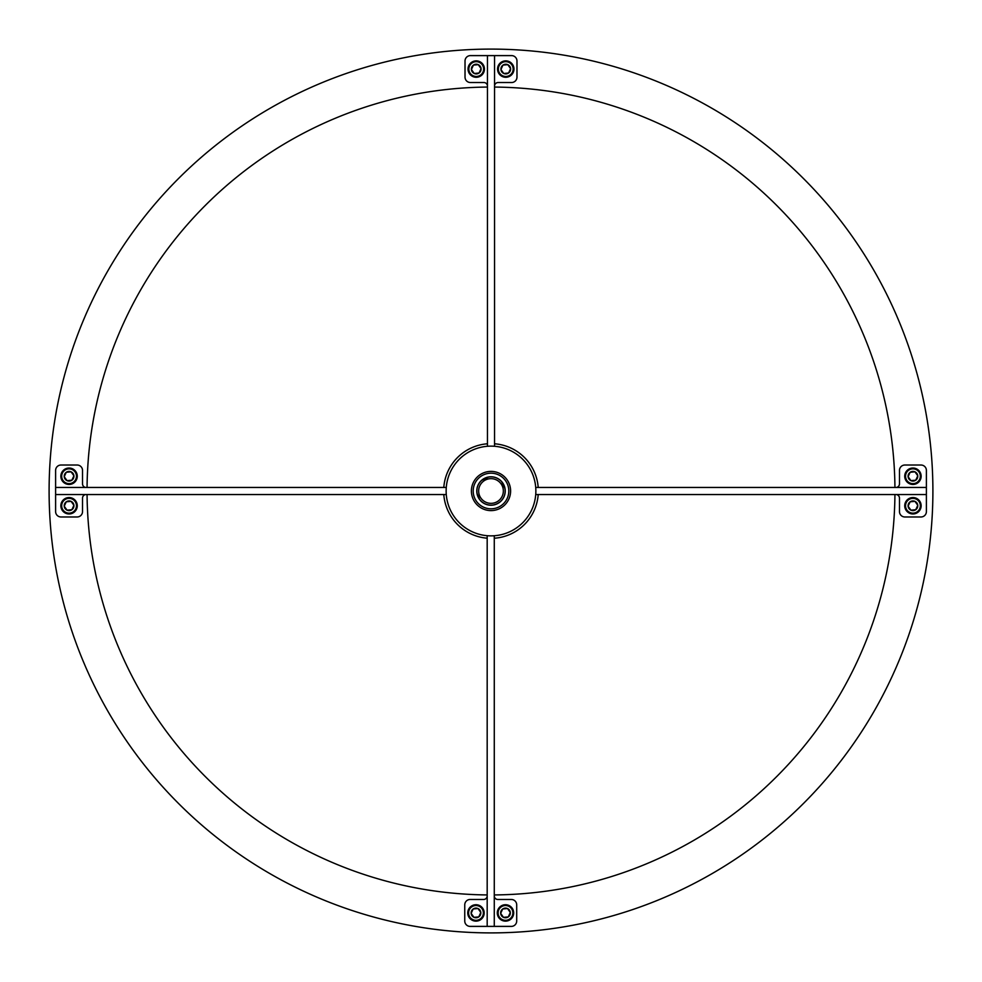 <?xml version="1.0" encoding="UTF-8"?>
<svg xmlns="http://www.w3.org/2000/svg" width="982" height="982" viewBox="0 0 982 982"><rect width="100%" height="100%" fill="white"/><g stroke="black" fill="none" stroke-linecap="round" stroke-linejoin="round"><path stroke-width="1.47" d="M87.067 494.547A403.946 403.946 0 0 0 487.182 894.933M494.277 894.933A403.946 403.946 0 0 0 894.933 494.547M932.9 491A441.9 441.9 0 0 0 491 49.1A441.9 441.9 0 0 0 49.1 491A441.9 441.9 0 0 0 491 932.9A441.9 441.9 0 0 0 932.9 491M894.933 487.453A403.946 403.946 0 0 0 494.547 87.067M487.453 87.067A403.946 403.946 0 0 0 87.067 487.453M487.453 86.109A3.584 3.584 0 0 0 483.868 82.525L470.415 82.525A5.389 5.389 0 0 1 465.026 77.136L465.026 60.994A5.389 5.389 0 0 1 470.415 55.606L487.453 55.606L487.453 446.282M494.547 86.109A3.584 3.584 0 0 1 498.132 82.525L511.597 82.525A5.389 5.389 0 0 0 516.974 77.136L516.974 60.994A5.389 5.389 0 0 0 511.597 55.606L494.547 55.606L494.547 446.282M494.547 55.606L487.453 55.606M494.277 895.879A3.584 3.584 0 0 0 497.862 899.475L511.327 899.475A5.389 5.389 0 0 1 516.704 904.852L516.704 921.006A5.389 5.389 0 0 1 511.327 926.394L494.277 926.394L494.277 535.742M487.182 895.879A3.584 3.584 0 0 1 483.598 899.475L470.145 899.475A5.389 5.389 0 0 0 464.756 904.852L464.756 921.006A5.389 5.389 0 0 0 470.145 926.394L487.182 926.394L487.182 535.706M487.182 926.394L494.277 926.394M86.121 494.547A3.584 3.584 0 0 0 82.525 498.132L82.525 511.597A5.389 5.389 0 0 1 77.148 516.974L60.994 516.974A5.389 5.389 0 0 1 55.606 511.597L55.606 494.547L446.282 494.547M86.121 487.453A3.584 3.584 0 0 1 82.525 483.868L82.525 470.403A5.389 5.389 0 0 0 77.148 465.026L60.994 465.026A5.389 5.389 0 0 0 55.606 470.403L55.606 487.453L446.282 487.453M55.606 487.453L55.606 494.547M895.891 487.453A3.584 3.584 0 0 0 899.475 483.868L899.475 470.403A5.389 5.389 0 0 1 904.864 465.026L921.006 465.026A5.389 5.389 0 0 1 926.394 470.403L926.394 487.453L535.718 487.453M895.891 494.547A3.584 3.584 0 0 1 899.475 498.132L899.475 511.597A5.389 5.389 0 0 0 904.864 516.974L921.006 516.974A5.389 5.389 0 0 0 926.394 511.597L926.394 494.547L535.718 494.547M926.394 494.547L926.394 487.453M508.811 491A17.811 17.811 0 0 0 491 473.189A17.811 17.811 0 0 0 473.189 491A17.811 17.811 0 0 0 491 508.811A17.811 17.811 0 0 0 508.811 491M471.397 491A19.603 19.603 0 0 1 491 471.397A19.603 19.603 0 0 1 510.603 491A19.603 19.603 0 0 1 491 510.603A19.603 19.603 0 0 1 471.397 491M488.741 476.957L481.536 480.382L488.741 476.957M505.043 488.741L501.618 481.536L505.043 488.741L503.852 484.912M495.652 504.441L499.556 502.367M477.583 495.701L478.16 497.113C480.947 501.52 480.947 501.52 478.16 497.113L476.957 493.259L479.633 499.556M477.559 495.652L477.007 493.565M478.16 497.113L480.198 500.243M500.489 501.593L497.113 503.84C501.52 501.053 501.52 501.053 497.113 503.84L495.701 504.417M497.113 503.84L493.259 505.043M476.773 491A14.227 14.227 0 0 0 491 505.227A14.227 14.227 0 0 0 505.227 491A14.227 14.227 0 0 0 491 476.773A14.227 14.227 0 0 0 476.773 491M535.865 491A44.865 44.865 0 0 0 491 446.135A44.865 44.865 0 0 0 446.135 491A44.865 44.865 0 0 0 491 535.865A44.865 44.865 0 0 0 535.865 491M481.769 480.173L483.5 478.921M483.574 478.872L484.85 478.185M484.912 478.148L488.435 477.007M501.618 481.536L503.079 483.5M503.128 483.574L503.815 484.85M482.272 482.272A12.336 12.336 0 0 0 482.272 499.728A12.336 12.336 0 0 0 499.728 499.728A12.336 12.336 0 0 0 499.728 482.272A12.336 12.336 0 0 0 482.272 482.272M500.992 500.992A14.129 14.129 0 0 1 481.008 500.992A14.129 14.129 0 0 1 481.008 481.008A14.129 14.129 0 0 1 500.992 481.008A14.129 14.129 0 0 1 500.992 500.992M487.453 443.79A47.345 47.345 0 0 0 443.79 487.453M443.79 494.547A47.345 47.345 0 0 0 487.182 538.197M494.277 538.234A47.345 47.345 0 0 0 538.21 494.547M538.21 487.453A47.345 47.345 0 0 0 494.547 443.79M500.992 481.008C498.193 478.651 498.193 478.651 500.992 481.008M75.098 501.483A7.39 7.39 0 0 0 64.8 499.728A7.39 7.39 0 0 0 63.044 510.039A7.39 7.39 0 0 0 73.343 511.794A7.39 7.39 0 0 0 75.098 501.483M62.369 510.505A8.212 8.212 0 0 1 64.321 499.065A8.212 8.212 0 0 1 75.761 501.016A8.212 8.212 0 0 1 73.81 512.457A8.212 8.212 0 0 1 62.369 510.505M73.024 502.956A4.861 4.861 0 0 0 64.235 506.209A4.861 4.861 0 0 0 71.87 509.719A4.861 4.861 0 0 0 73.024 502.956M72.496 503.324L71.097 501.348L66.26 501.802L64.235 506.209L67.046 510.174L71.87 509.719L73.908 505.313L72.496 503.324M70.95 501.36L66.26 501.802L64.235 506.209L67.046 510.174L71.87 509.719L73.908 505.313L71.097 501.348M511.794 64.787A7.39 7.39 0 0 0 501.495 63.032A7.39 7.39 0 0 0 499.728 73.343A7.39 7.39 0 0 0 510.039 75.098A7.39 7.39 0 0 0 511.794 64.787M499.065 73.81A8.212 8.212 0 0 1 501.016 62.369A8.212 8.212 0 0 1 512.457 64.321A8.212 8.212 0 0 1 510.505 75.761A8.212 8.212 0 0 1 499.065 73.81M509.719 66.26A4.861 4.861 0 0 0 500.93 69.513A4.861 4.861 0 0 0 508.566 73.024A4.861 4.861 0 0 0 509.719 66.26M509.192 66.629L507.792 64.652L502.956 65.107L500.93 69.513L503.729 73.478L508.566 73.024L510.603 68.617L509.192 66.629M502.894 65.229L500.93 69.513L503.729 73.478L508.566 73.024L510.603 68.617L507.792 64.652L502.956 65.107M482.272 64.787A7.39 7.39 0 0 0 471.974 63.032A7.39 7.39 0 0 0 470.218 73.343A7.39 7.39 0 0 0 480.517 75.098A7.39 7.39 0 0 0 482.272 64.787M469.543 73.81A8.212 8.212 0 0 1 471.495 62.369A8.212 8.212 0 0 1 482.935 64.321A8.212 8.212 0 0 1 480.984 75.761A8.212 8.212 0 0 1 469.543 73.81M480.21 66.26A4.861 4.861 0 0 0 471.409 69.513A4.861 4.861 0 0 0 479.044 73.024A4.861 4.861 0 0 0 480.21 66.26M479.67 66.629L478.271 64.652L473.434 65.107L471.409 69.513L474.22 73.478L479.044 73.024L481.082 68.617L479.67 66.629M479.106 72.901L481.082 68.617L478.271 64.652L473.434 65.107L471.409 69.513L474.22 73.478L479.044 73.024M918.968 471.961A7.39 7.39 0 0 0 908.669 470.206A7.39 7.39 0 0 0 906.914 480.517A7.39 7.39 0 0 0 917.213 482.272A7.39 7.39 0 0 0 918.968 471.961M906.239 480.984A8.212 8.212 0 0 1 908.19 469.543A8.212 8.212 0 0 1 919.631 471.495A8.212 8.212 0 0 1 917.679 482.935A8.212 8.212 0 0 1 906.239 480.984M916.893 473.434A4.861 4.861 0 0 0 908.104 476.687A4.861 4.861 0 0 0 915.74 480.198A4.861 4.861 0 0 0 916.893 473.434M916.366 473.803L914.966 471.826L910.13 472.281L908.104 476.687L910.903 480.652L915.74 480.198L917.777 475.791L916.366 473.803M914.819 471.839L910.13 472.281L908.104 476.687L910.903 480.652L915.74 480.198M915.801 480.075L917.777 475.791L914.966 471.826M75.098 471.961A7.39 7.39 0 0 0 64.8 470.206A7.39 7.39 0 0 0 63.044 480.517A7.39 7.39 0 0 0 73.343 482.272A7.39 7.39 0 0 0 75.098 471.961M62.369 480.984A8.212 8.212 0 0 1 64.321 469.543A8.212 8.212 0 0 1 75.761 471.495A8.212 8.212 0 0 1 73.81 482.935A8.212 8.212 0 0 1 62.369 480.984M73.024 473.434A4.861 4.861 0 0 0 64.235 476.687A4.861 4.861 0 0 0 71.87 480.198A4.861 4.861 0 0 0 73.024 473.434M72.496 473.803L71.097 471.826L66.26 472.281L64.235 476.687L67.046 480.652L71.87 480.198L73.908 475.791L72.496 473.803M70.95 471.839L66.26 472.281L64.235 476.687L67.046 480.652L71.87 480.198L73.908 475.791L71.097 471.826M482.002 908.657A7.39 7.39 0 0 0 471.704 906.902A7.39 7.39 0 0 0 469.948 917.2A7.39 7.39 0 0 0 480.247 918.956A7.39 7.39 0 0 0 482.002 908.657M469.273 917.679A8.212 8.212 0 0 1 471.225 906.239A8.212 8.212 0 0 1 482.665 908.19A8.212 8.212 0 0 1 480.714 919.631A8.212 8.212 0 0 1 469.273 917.679M479.928 910.13A4.861 4.861 0 0 0 471.139 913.383A4.861 4.861 0 0 0 478.774 916.893A4.861 4.861 0 0 0 479.928 910.13M479.4 910.498L478.001 908.522L473.164 908.976L471.139 913.383L473.938 917.348L478.774 916.893L480.812 912.487L479.4 910.498M478.001 908.522L473.164 908.976L471.139 913.383L473.938 917.348L478.774 916.893L480.812 912.487L478.001 908.522M511.524 908.657A7.39 7.39 0 0 0 501.213 906.902A7.39 7.39 0 0 0 499.457 917.2A7.39 7.39 0 0 0 509.768 918.956A7.39 7.39 0 0 0 511.524 908.657M498.795 917.679A8.212 8.212 0 0 1 500.746 906.239A8.212 8.212 0 0 1 512.187 908.19A8.212 8.212 0 0 1 510.235 919.631A8.212 8.212 0 0 1 498.795 917.679M509.449 910.13A4.861 4.861 0 0 0 500.66 913.383A4.861 4.861 0 0 0 508.295 916.893A4.861 4.861 0 0 0 509.449 910.13M508.922 910.498L507.522 908.522L502.686 908.976L500.66 913.383L503.459 917.348L508.295 916.893L510.321 912.487L508.922 910.498M507.375 908.534L502.686 908.976L500.66 913.383L503.459 917.348L508.295 916.893L510.321 912.487L507.522 908.522M918.968 501.483A7.39 7.39 0 0 0 908.669 499.728A7.39 7.39 0 0 0 906.914 510.039A7.39 7.39 0 0 0 917.213 511.794A7.39 7.39 0 0 0 918.968 501.483M906.239 510.505A8.212 8.212 0 0 1 908.19 499.065A8.212 8.212 0 0 1 919.631 501.016A8.212 8.212 0 0 1 917.679 512.457A8.212 8.212 0 0 1 906.239 510.505M916.893 502.956A4.861 4.861 0 0 0 908.104 506.209A4.861 4.861 0 0 0 915.74 509.719A4.861 4.861 0 0 0 916.893 502.956M916.366 503.324L914.966 501.348L910.13 501.802L908.104 506.209L910.903 510.174L915.74 509.719L917.777 505.313L916.366 503.324M914.819 501.36L910.13 501.802L908.104 506.209L910.903 510.174L915.74 509.719L917.777 505.313L914.966 501.348"/></g></svg>
